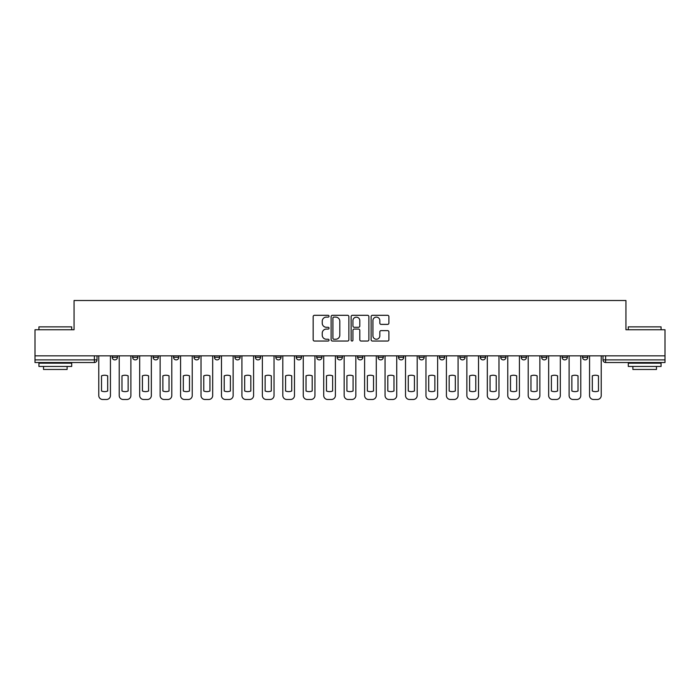 <?xml version="1.0" encoding="UTF-8"?>
<svg xmlns="http://www.w3.org/2000/svg" width="700" height="700" viewBox="0 0 700 700"><rect width="100%" height="100%" fill="white"/><g stroke="black" fill="none" stroke-linecap="round" stroke-linejoin="round"><path stroke-width="1.05" d="M329.026 316.207A0.901 0.901 0 0 0 328.125 315.306L314.457 315.306A1.286 1.286 0 0 0 313.171 316.592L313.171 339.754A1.286 1.286 0 0 0 314.457 341.04L328.125 341.04A0.901 0.901 0 0 0 329.026 340.139A0.901 0.901 0 0 0 328.125 339.238L326.358 339.238A4.121 4.121 0 0 1 322.236 335.125L322.236 333.191A4.121 4.121 0 0 1 326.358 329.079L328.125 329.079A0.901 0.901 0 0 0 329.026 328.178A0.901 0.901 0 0 0 328.125 327.276L326.358 327.276A4.121 4.121 0 0 1 322.236 323.155L322.236 321.23A4.121 4.121 0 0 1 326.358 317.109L328.125 317.109A0.901 0.901 0 0 0 329.026 316.207M521.202 357.271L521.202 355.836L521.202 357.271A2.625 2.625 0 0 0 523.819 359.896A2.625 2.625 0 0 1 521.202 357.271L526.444 357.271A2.625 2.625 0 0 1 523.819 359.896A2.625 2.625 0 0 0 526.444 357.271L526.444 355.836L526.444 357.271M337.155 355.836L337.155 357.271L342.396 357.271A2.625 2.625 0 0 1 339.771 359.896A2.625 2.625 0 0 1 337.155 357.271L337.155 355.836M275.809 355.836L275.809 357.271L281.05 357.271A2.625 2.625 0 0 1 278.425 359.896A2.625 2.625 0 0 1 275.809 357.271L275.809 355.836M234.902 355.836L234.902 357.271L240.152 357.271A2.625 2.625 0 0 1 237.527 359.896A2.625 2.625 0 0 1 234.902 357.271L234.902 355.836M214.454 355.836L214.454 357.271L219.704 357.271A2.625 2.625 0 0 1 217.079 359.896A2.625 2.625 0 0 1 214.454 357.271L214.454 355.836M173.556 355.836L173.556 357.271L178.798 357.271A2.625 2.625 0 0 1 176.181 359.896A2.625 2.625 0 0 1 173.556 357.271L173.556 355.836M387.608 324.38A1.286 1.286 0 0 0 388.894 323.094L388.894 316.592A1.286 1.286 0 0 0 387.608 315.306L372.418 315.306A1.286 1.286 0 0 0 371.131 316.592L371.131 339.754A1.286 1.286 0 0 0 372.418 341.04L387.608 341.04A1.286 1.286 0 0 0 388.894 339.754L388.894 331.905A1.286 1.286 0 0 0 387.608 330.619L381.106 330.619A1.286 1.286 0 0 0 379.82 331.905L379.82 335.799A3.439 3.439 0 0 1 376.381 339.238A3.439 3.439 0 0 1 372.934 335.799L372.934 320.547A3.439 3.439 0 0 1 376.381 317.109A3.439 3.439 0 0 1 379.82 320.547L379.82 323.094A1.286 1.286 0 0 0 381.106 324.38L387.608 324.38M35 355.836L35 329.744L74.06 329.744L74.06 300.519L625.94 300.519L625.94 329.744L665 329.744L665 355.836L35 355.836L35 359.896L97.002 359.896L97.002 355.836L97.002 359.896A2.625 2.625 0 0 1 94.386 362.521L35 362.521L35 359.896M348.871 316.592A1.286 1.286 0 0 0 347.585 315.306L332.404 315.306A1.286 1.286 0 0 0 331.118 316.592L331.118 339.754A1.286 1.286 0 0 0 332.404 341.04L347.585 341.04A1.286 1.286 0 0 0 348.871 339.754L348.871 316.592M352.415 315.306L367.596 315.306A1.286 1.286 0 0 1 368.882 316.592L368.882 339.754A1.286 1.286 0 0 1 367.596 341.04L361.095 341.04A1.286 1.286 0 0 1 359.809 339.754L359.809 330.365A1.286 1.286 0 0 0 358.523 329.079L354.217 329.079A1.286 1.286 0 0 0 352.931 330.365L352.931 340.139A0.901 0.901 0 0 1 352.03 341.04A0.901 0.901 0 0 1 351.129 340.139L351.129 316.592A1.286 1.286 0 0 1 352.415 315.306M602.997 355.836L602.997 359.896L665 359.896L665 362.521L605.614 362.521A2.625 2.625 0 0 1 602.997 359.896M665 355.836L665 359.896M582.549 355.836L582.549 357.271L587.79 357.271L587.79 355.836L587.79 357.271A2.625 2.625 0 0 1 585.165 359.896A2.625 2.625 0 0 1 582.549 357.271A2.625 2.625 0 0 0 585.165 359.896M567.341 355.836L567.341 357.271A2.625 2.625 0 0 1 564.716 359.896A2.625 2.625 0 0 1 562.1 357.271L567.341 357.271M562.1 355.836L562.1 357.271M541.651 355.836L541.651 357.271L546.892 357.271L546.892 355.836L546.892 357.271A2.625 2.625 0 0 1 544.267 359.896A2.625 2.625 0 0 1 541.651 357.271A2.625 2.625 0 0 0 544.267 359.896M500.745 355.836L500.745 357.271L505.995 357.271L505.995 355.836L505.995 357.271A2.625 2.625 0 0 1 503.37 359.896A2.625 2.625 0 0 1 500.745 357.271A2.625 2.625 0 0 0 503.37 359.896M485.546 357.271L485.546 355.836L485.546 357.271A2.625 2.625 0 0 1 482.921 359.896A2.625 2.625 0 0 1 480.296 357.271L485.546 357.271A2.625 2.625 0 0 1 482.921 359.896M480.296 355.836L480.296 357.271M465.097 355.836L465.097 357.271A2.625 2.625 0 0 1 462.472 359.896A2.625 2.625 0 0 1 459.847 357.271L465.097 357.271A2.625 2.625 0 0 1 462.472 359.896M459.847 355.836L459.847 357.271M444.64 355.836L444.64 357.271A2.625 2.625 0 0 1 442.024 359.896A2.625 2.625 0 0 1 439.399 357.271L444.64 357.271M439.399 355.836L439.399 357.271M424.191 355.836L424.191 357.271A2.625 2.625 0 0 1 421.575 359.896A2.625 2.625 0 0 1 418.95 357.271L424.191 357.271M418.95 355.836L418.95 357.271M403.743 355.836L403.743 357.271A2.625 2.625 0 0 1 401.126 359.896A2.625 2.625 0 0 1 398.501 357.271L403.743 357.271M398.501 355.836L398.501 357.271M383.294 355.836L383.294 357.271A2.625 2.625 0 0 1 380.678 359.896A2.625 2.625 0 0 1 378.053 357.271A2.625 2.625 0 0 0 380.678 359.896M378.053 355.836L378.053 357.271L383.294 357.271M362.845 355.836L362.845 357.271A2.625 2.625 0 0 1 360.229 359.896A2.625 2.625 0 0 1 357.604 357.271A2.625 2.625 0 0 0 360.229 359.896M357.604 355.836L357.604 357.271L362.845 357.271M342.396 355.836L342.396 357.271A2.625 2.625 0 0 1 339.771 359.896M321.947 355.836L321.947 357.271A2.625 2.625 0 0 1 319.322 359.896A2.625 2.625 0 0 1 316.706 357.271L321.947 357.271M316.706 355.836L316.706 357.271M301.499 355.836L301.499 357.271A2.625 2.625 0 0 1 298.874 359.896A2.625 2.625 0 0 1 296.257 357.271L301.499 357.271L301.499 355.836M296.257 355.836L296.257 357.271M281.05 355.836L281.05 357.271M260.601 355.836L260.601 357.271A2.625 2.625 0 0 1 257.976 359.896A2.625 2.625 0 0 1 255.36 357.271L260.601 357.271L260.601 355.836M255.36 355.836L255.36 357.271M240.152 355.836L240.152 357.271L240.152 355.836M219.704 357.271L219.704 355.836L219.704 357.271A2.625 2.625 0 0 1 217.079 359.896M199.255 355.836L199.255 357.271A2.625 2.625 0 0 1 196.63 359.896A2.625 2.625 0 0 1 194.005 357.271A2.625 2.625 0 0 0 196.63 359.896A2.625 2.625 0 0 0 199.255 357.271L199.255 355.836M194.005 355.836L194.005 357.271L199.255 357.271M178.798 355.836L178.798 357.271M158.349 355.836L158.349 357.271A2.625 2.625 0 0 1 155.732 359.896A2.625 2.625 0 0 1 153.107 357.271A2.625 2.625 0 0 0 155.732 359.896A2.625 2.625 0 0 0 158.349 357.271L153.107 357.271L153.107 355.836M132.659 355.836L132.659 357.271L137.9 357.271L137.9 355.836L137.9 357.271A2.625 2.625 0 0 1 135.284 359.896A2.625 2.625 0 0 1 132.659 357.271A2.625 2.625 0 0 0 135.284 359.896M112.21 355.836L112.21 357.271L117.451 357.271L117.451 355.836L117.451 357.271A2.625 2.625 0 0 1 114.835 359.896A2.625 2.625 0 0 1 112.21 357.271A2.625 2.625 0 0 0 114.835 359.896M94.386 355.836L94.386 362.521A2.625 2.625 0 0 0 97.002 359.896M333.821 317.109A0.901 0.901 0 0 0 332.92 318.01L332.92 338.336A0.901 0.901 0 0 0 333.821 339.238L335.685 339.238A4.121 4.121 0 0 0 339.806 335.125L339.806 321.23A4.121 4.121 0 0 0 335.685 317.109L333.821 317.109M359.809 320.618A3.439 3.439 0 0 0 356.37 317.17A3.439 3.439 0 0 0 352.931 320.618L352.931 325.99A1.286 1.286 0 0 0 354.217 327.276L358.523 327.276A1.286 1.286 0 0 0 359.809 325.99L359.809 320.618M101.526 375.839L101.526 391.02A8.19 8.19 0 0 0 107.686 391.02L107.686 375.839A8.19 8.19 0 0 0 101.526 375.839M98.77 355.836L98.77 395.553A3.929 3.929 0 0 0 102.707 399.481L106.505 399.481A3.929 3.929 0 0 0 110.442 395.553L110.442 355.836M121.975 375.839L121.975 391.02A8.19 8.19 0 0 0 128.135 391.02L128.135 375.839A8.19 8.19 0 0 0 121.975 375.839M119.219 355.836L119.219 395.553A3.929 3.929 0 0 0 123.156 399.481L126.954 399.481A3.929 3.929 0 0 0 130.891 395.553L130.891 355.836M142.424 375.839L142.424 391.02A8.19 8.19 0 0 0 148.584 391.02L148.584 375.839A8.19 8.19 0 0 0 142.424 375.839M139.676 355.836L139.676 395.553A3.929 3.929 0 0 0 143.605 399.481L147.403 399.481A3.929 3.929 0 0 0 151.34 395.553L151.34 355.836M38.929 326.865L71.706 326.865L38.929 326.865L38.929 329.744M71.706 366.45L38.929 366.45L38.929 363.178L71.706 363.178L71.706 366.45M67.112 366.45L67.112 369.469L43.523 369.469L43.523 366.45M628.294 326.865L661.071 326.865L628.294 326.865L628.294 329.744M661.071 366.45L628.294 366.45L628.294 363.178L661.071 363.178L661.071 366.45M656.477 366.45L656.477 369.469L632.887 369.469L632.887 366.45M162.873 375.839L162.873 391.02A8.19 8.19 0 0 0 169.032 391.02L169.032 375.839A8.19 8.19 0 0 0 162.873 375.839M160.125 355.836L160.125 395.553A3.929 3.929 0 0 0 164.054 399.481L167.86 399.481A3.929 3.929 0 0 0 171.789 395.553L171.789 355.836M183.321 375.839L183.321 391.02A8.19 8.19 0 0 0 189.481 391.02L189.481 375.839A8.19 8.19 0 0 0 183.321 375.839M180.574 355.836L180.574 395.553A3.929 3.929 0 0 0 184.502 399.481L188.309 399.481A3.929 3.929 0 0 0 192.237 395.553L192.237 355.836M203.77 375.839L203.77 391.02A8.19 8.19 0 0 0 209.939 391.02L209.939 375.839A8.19 8.19 0 0 0 203.77 375.839M201.023 355.836L201.023 395.553A3.929 3.929 0 0 0 204.951 399.481L208.758 399.481A3.929 3.929 0 0 0 212.686 395.553L212.686 355.836M224.219 375.839L224.219 391.02A8.19 8.19 0 0 0 230.388 391.02L230.388 375.839A8.19 8.19 0 0 0 224.219 375.839M221.471 355.836L221.471 395.553A3.929 3.929 0 0 0 225.4 399.481L229.206 399.481A3.929 3.929 0 0 0 233.135 395.553L233.135 355.836M244.676 375.839L244.676 391.02A8.19 8.19 0 0 0 250.836 391.02L250.836 375.839A8.19 8.19 0 0 0 244.676 375.839M241.92 355.836L241.92 395.553A3.929 3.929 0 0 0 245.849 399.481L249.655 399.481A3.929 3.929 0 0 0 253.584 395.553L253.584 355.836M265.125 375.839L265.125 391.02A8.19 8.19 0 0 0 271.285 391.02L271.285 375.839A8.19 8.19 0 0 0 265.125 375.839M262.369 355.836L262.369 395.553A3.929 3.929 0 0 0 266.297 399.481L270.104 399.481A3.929 3.929 0 0 0 274.033 395.553L274.033 355.836M285.574 375.839L285.574 391.02A8.19 8.19 0 0 0 291.734 391.02L291.734 375.839A8.19 8.19 0 0 0 285.574 375.839M282.817 355.836L282.817 395.553A3.929 3.929 0 0 0 286.755 399.481L290.553 399.481A3.929 3.929 0 0 0 294.481 395.553L294.481 355.836M306.023 375.839L306.023 391.02A8.19 8.19 0 0 0 312.183 391.02L312.183 375.839A8.19 8.19 0 0 0 306.023 375.839M303.266 355.836L303.266 395.553A3.929 3.929 0 0 0 307.204 399.481L311.001 399.481A3.929 3.929 0 0 0 314.939 395.553L314.939 355.836M326.471 375.839L326.471 391.02A8.19 8.19 0 0 0 332.631 391.02L332.631 375.839A8.19 8.19 0 0 0 326.471 375.839M323.715 355.836L323.715 395.553A3.929 3.929 0 0 0 327.652 399.481L331.45 399.481A3.929 3.929 0 0 0 335.387 395.553L335.387 355.836M346.92 375.839L346.92 391.02A8.19 8.19 0 0 0 353.08 391.02L353.08 375.839A8.19 8.19 0 0 0 346.92 375.839M344.164 355.836L344.164 395.553A3.929 3.929 0 0 0 348.101 399.481L351.899 399.481A3.929 3.929 0 0 0 355.836 395.553L355.836 355.836M367.369 375.839L367.369 391.02A8.19 8.19 0 0 0 373.529 391.02L373.529 375.839A8.19 8.19 0 0 0 367.369 375.839M364.613 355.836L364.613 395.553A3.929 3.929 0 0 0 368.55 399.481L372.348 399.481A3.929 3.929 0 0 0 376.285 395.553L376.285 355.836M387.817 375.839L387.817 391.02A8.19 8.19 0 0 0 393.977 391.02L393.977 375.839A8.19 8.19 0 0 0 387.817 375.839M385.061 355.836L385.061 395.553A3.929 3.929 0 0 0 388.999 399.481L392.796 399.481A3.929 3.929 0 0 0 396.734 395.553L396.734 355.836M408.266 375.839L408.266 391.02A8.19 8.19 0 0 0 414.426 391.02L414.426 375.839A8.19 8.19 0 0 0 408.266 375.839M405.519 355.836L405.519 395.553A3.929 3.929 0 0 0 409.447 399.481L413.245 399.481A3.929 3.929 0 0 0 417.183 395.553L417.183 355.836M428.715 375.839L428.715 391.02A8.19 8.19 0 0 0 434.875 391.02L434.875 375.839A8.19 8.19 0 0 0 428.715 375.839M425.967 355.836L425.967 395.553A3.929 3.929 0 0 0 429.896 399.481L433.703 399.481A3.929 3.929 0 0 0 437.631 395.553L437.631 355.836M449.164 375.839L449.164 391.02A8.19 8.19 0 0 0 455.324 391.02L455.324 375.839A8.19 8.19 0 0 0 449.164 375.839M446.416 355.836L446.416 395.553A3.929 3.929 0 0 0 450.345 399.481L454.151 399.481A3.929 3.929 0 0 0 458.08 395.553L458.08 355.836M469.613 375.839L469.613 391.02A8.19 8.19 0 0 0 475.781 391.02L475.781 375.839A8.19 8.19 0 0 0 469.613 375.839M466.865 355.836L466.865 395.553A3.929 3.929 0 0 0 470.794 399.481L474.6 399.481A3.929 3.929 0 0 0 478.529 395.553L478.529 355.836M490.061 375.839L490.061 391.02A8.19 8.19 0 0 0 496.23 391.02L496.23 375.839A8.19 8.19 0 0 0 490.061 375.839M487.314 355.836L487.314 395.553A3.929 3.929 0 0 0 491.242 399.481L495.049 399.481A3.929 3.929 0 0 0 498.977 395.553L498.977 355.836M510.519 375.839L510.519 391.02A8.19 8.19 0 0 0 516.679 391.02L516.679 375.839A8.19 8.19 0 0 0 510.519 375.839M507.762 355.836L507.762 395.553A3.929 3.929 0 0 0 511.691 399.481L515.497 399.481A3.929 3.929 0 0 0 519.426 395.553L519.426 355.836M530.968 375.839L530.968 391.02A8.19 8.19 0 0 0 537.128 391.02L537.128 375.839A8.19 8.19 0 0 0 530.968 375.839M528.211 355.836L528.211 395.553A3.929 3.929 0 0 0 532.14 399.481L535.946 399.481A3.929 3.929 0 0 0 539.875 395.553L539.875 355.836M551.416 375.839L551.416 391.02A8.19 8.19 0 0 0 557.576 391.02L557.576 375.839A8.19 8.19 0 0 0 551.416 375.839M548.66 355.836L548.66 395.553A3.929 3.929 0 0 0 552.597 399.481L556.395 399.481A3.929 3.929 0 0 0 560.324 395.553L560.324 355.836M571.865 375.839L571.865 391.02A8.19 8.19 0 0 0 578.025 391.02L578.025 375.839A8.19 8.19 0 0 0 571.865 375.839M569.109 355.836L569.109 395.553A3.929 3.929 0 0 0 573.046 399.481L576.844 399.481A3.929 3.929 0 0 0 580.781 395.553L580.781 355.836M592.314 375.839L592.314 391.02A8.19 8.19 0 0 0 598.474 391.02L598.474 375.839A8.19 8.19 0 0 0 592.314 375.839M589.558 355.836L589.558 395.553A3.929 3.929 0 0 0 593.495 399.481L597.293 399.481A3.929 3.929 0 0 0 601.23 395.553L601.23 355.836M605.614 355.836L605.614 362.521M71.706 329.744L71.706 326.865M64.234 363.178L64.234 362.521M46.401 363.178L46.401 362.521M661.071 329.744L661.071 326.865M653.599 363.178L653.599 362.521M635.766 363.178L635.766 362.521"/></g></svg>
